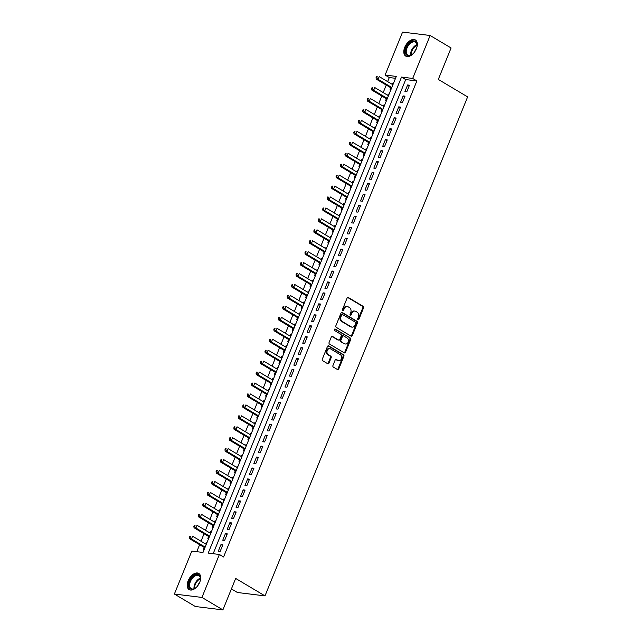 <?xml version="1.0" encoding="UTF-8"?>
<svg xmlns="http://www.w3.org/2000/svg" width="642" height="642" viewBox="0 0 642 642"><rect width="100%" height="100%" fill="white"/><g stroke="black" fill="none" stroke-linecap="round" stroke-linejoin="round"><path stroke-width="0.96" d="M358.027 319.716A0.827 0.65 97 0 0 358.91 319.307L363.541 307.895A1.188 0.923 97 0 0 363.155 306.33L348.349 297.519A1.188 0.923 97 0 0 347.097 298.105L342.459 309.516A0.827 0.65 97 0 0 343.614 310.198L344.208 308.722A3.788 2.961 97 0 1 347.306 306.531A3.788 2.961 97 0 1 348.237 306.852L349.473 307.59A3.788 2.961 97 0 1 350.709 312.59L350.107 314.066A0.827 0.65 97 0 0 351.262 314.757L351.856 313.28A3.788 2.961 97 0 1 354.954 311.081A3.788 2.961 97 0 1 355.885 311.41L357.121 312.14A3.788 2.961 97 0 1 358.356 317.148L357.755 318.625A0.827 0.65 97 0 0 358.027 319.716M357.875 319.588A0.827 0.65 97 0 0 358.164 319.218L362.794 307.807A1.188 0.923 97 0 0 362.409 306.242L347.683 297.471M342.579 310.487A0.827 0.65 97 0 0 342.868 310.11L343.462 308.633L344.208 308.722M350.227 315.037A0.827 0.65 97 0 0 350.516 314.66L351.11 313.184L351.856 313.28M188.13 580.793A9.405 5.537 120.8 0 1 198.755 573.426A9.405 5.537 120.8 0 1 199.75 582.222A9.405 5.537 120.8 0 1 189.125 589.589A9.405 5.537 120.8 0 1 188.13 580.793M404.749 47.307A9.405 5.537 120.8 0 1 415.374 39.94A9.405 5.537 120.8 0 1 416.377 48.736A9.405 5.537 120.8 0 1 405.752 56.111A9.405 5.537 120.8 0 1 404.749 47.307M332.949 365.507A1.188 0.923 97 0 0 333.334 367.072L337.483 369.543A1.188 0.923 97 0 0 338.743 368.957L343.895 356.286A1.188 0.923 97 0 0 343.502 354.721L328.704 345.91A1.188 0.923 97 0 0 327.444 346.495L322.3 359.167A1.188 0.923 97 0 0 322.685 360.732L327.701 363.717A1.188 0.923 97 0 0 328.961 363.131L331.16 357.714A1.188 0.923 97 0 0 330.774 356.149L328.287 354.665A3.17 2.48 97 0 1 327.091 350.973A3.17 2.48 97 0 1 329.844 348.646A3.17 2.48 97 0 1 330.622 348.919L340.364 354.721A3.17 2.48 97 0 1 341.56 358.413A3.17 2.48 97 0 1 338.815 360.74A3.17 2.48 97 0 1 338.037 360.467L336.408 359.504A1.188 0.923 97 0 0 335.148 360.082L332.949 365.507M430.132 35.495L451.077 47.965L438.301 79.423L467.625 96.886L264.994 595.896L235.67 578.442L222.894 609.9L201.949 597.429L174.375 594.035L191.822 551.085L202.992 552.457L396.291 76.43L385.112 75.05L402.558 32.1L430.132 35.495L412.686 78.444L401.507 77.072L208.217 553.099L219.387 554.479L201.949 597.429M219.387 554.479L223.577 556.975L416.875 80.94L412.686 78.444M351.054 336.143A1.188 0.923 97 0 0 352.314 335.557L357.458 322.878A1.188 0.923 97 0 0 357.072 321.313L342.266 312.502A1.188 0.923 97 0 0 341.006 313.087L335.862 325.767A1.188 0.923 97 0 0 336.248 327.324L351.054 336.143M350.676 339.586L345.524 352.257A1.188 0.923 97 0 1 344.272 352.843L329.466 344.032A1.188 0.923 97 0 1 329.081 342.467L331.28 337.042A1.188 0.923 97 0 1 332.54 336.456L338.543 340.027A1.188 0.923 97 0 0 339.803 339.449L341.263 335.846A1.188 0.923 97 0 0 340.878 334.281L334.626 330.566A0.827 0.65 97 0 1 335.236 329.057L350.291 338.021A1.188 0.923 97 0 1 350.676 339.586L349.93 339.49L344.786 352.169L345.524 352.257M205.584 543.959L206.074 542.755L206.772 543.164M204.188 547.401L203.41 549.319L204.228 549.416M210.03 533.012L210.52 531.809L211.21 532.226M208.634 536.463L207.856 538.373L208.674 538.477M214.476 522.074L214.966 520.863L215.656 521.28M213.072 525.517L212.293 527.435L213.12 527.531M218.914 511.128L219.403 509.925L220.102 510.334M217.518 514.571L216.739 516.489L217.558 516.593M223.36 500.182L223.849 498.978L224.548 499.396M221.963 503.633L221.185 505.543L222.004 505.647M227.806 489.244L228.295 488.032L228.985 488.45M226.409 492.687L225.631 494.605L226.449 494.701M232.243 478.298L232.741 477.094L233.431 477.504M230.847 481.741L230.069 483.659L230.895 483.763M236.689 467.36L237.179 466.148L237.877 466.565M235.293 470.803L234.515 472.713L235.333 472.817M241.135 456.414L241.625 455.21L242.323 455.619M239.739 459.857L238.96 461.775L239.779 461.871M245.581 445.468L246.071 444.264L246.761 444.673M244.177 448.91L243.398 450.828L244.225 450.933M250.019 434.53L250.508 433.318L251.207 433.735M248.623 437.972L247.844 439.882L248.671 439.987M254.465 423.584L254.954 422.38L255.652 422.789M253.068 427.026L252.29 428.944L253.108 429.041M258.911 412.637L259.4 411.434L260.09 411.843M257.514 416.08L256.736 417.998L257.554 418.103M263.356 401.699L263.846 400.488L264.536 400.905M261.952 405.142L261.174 407.052L262 407.156M267.794 390.753L268.284 389.55L268.982 389.959M266.398 394.196L265.619 396.114L266.438 396.21M272.24 379.807L272.73 378.603L273.428 379.021M270.844 383.258L270.065 385.168L270.884 385.272M276.686 368.869L277.175 367.657L277.866 368.075M275.282 372.312L274.511 374.23L275.33 374.326M281.124 357.923L281.613 356.719L282.311 357.129M279.727 361.366L278.949 363.284L279.776 363.38M285.57 346.977L286.059 345.773L286.757 346.19M284.173 350.428L283.395 352.338L284.213 352.442M290.015 336.039L290.505 334.827L291.195 335.244M288.619 339.482L287.841 341.4L288.659 341.496M294.461 325.093L294.951 323.889L295.641 324.298M293.057 328.535L292.279 330.453L293.105 330.558M298.899 314.147L299.389 312.943L300.087 313.36M297.503 317.597L296.724 319.507L297.543 319.612M303.345 303.209L303.835 301.997L304.533 302.414M301.949 306.651L301.17 308.569L301.989 308.666M307.791 292.262L308.28 291.059L308.971 291.468M306.386 295.705L305.616 297.623L306.435 297.728M312.229 281.324L312.718 280.113L313.416 280.53M310.832 284.767L310.054 286.677L310.88 286.781M316.675 270.378L317.164 269.175L317.862 269.584M315.278 273.821L314.5 275.739L315.318 275.835M321.12 259.432L321.61 258.228L322.3 258.638M319.724 262.875L318.946 264.793L319.764 264.897M325.566 248.494L326.056 247.282L326.746 247.7M324.162 251.937L323.383 253.847L324.21 253.951M330.004 237.548L330.494 236.344L331.192 236.754M328.608 240.991L327.829 242.909L328.648 243.005M334.45 226.602L334.939 225.398L335.638 225.807M333.054 230.053L332.275 231.963L333.094 232.067M338.896 215.664L339.385 214.452L340.075 214.869M337.491 219.107L336.721 221.025L337.54 221.121M343.334 204.718L343.831 203.514L344.521 203.923M341.937 208.16L341.159 210.078L341.985 210.175M347.779 193.772L348.269 192.568L348.967 192.985M346.383 197.222L345.605 199.132L346.423 199.237M352.225 182.834L352.715 181.622L353.405 182.039M350.829 186.276L350.05 188.194L350.869 188.291M356.671 171.887L357.161 170.684L357.851 171.093M355.267 175.33L354.488 177.248L355.315 177.352M361.109 160.941L361.598 159.738L362.297 160.155M359.713 164.392L358.934 166.302L359.753 166.406M365.555 150.003L366.044 148.792L366.743 149.209M364.158 153.446L363.38 155.364L364.199 155.46M370.001 139.057L370.49 137.853L371.18 138.263M368.596 142.5L367.826 144.418L368.644 144.522M374.438 128.119L374.936 126.907L375.626 127.325M373.042 131.562L372.264 133.472L373.09 133.576M378.884 117.173L379.374 115.969L380.072 116.379M377.488 120.616L376.71 122.534L377.528 122.63M383.33 106.227L383.82 105.023L384.518 105.432M381.934 109.67L381.155 111.588L381.974 111.692M387.776 95.289L388.266 94.077L388.956 94.494M386.372 98.732L385.593 100.642L386.42 100.746M406.811 91.766L409.476 85.201L407.614 84.969L404.942 91.533L406.811 91.766M402.365 102.712L405.03 96.139L403.168 95.915L400.504 102.479L402.365 102.712M397.92 113.65L400.584 107.086L398.722 106.861L396.058 113.425L397.92 113.65M393.474 124.596L396.146 118.032L394.276 117.799L391.612 124.363L393.474 124.596M389.036 135.542L391.7 128.97L389.838 128.745L387.174 135.31L389.036 135.542M384.59 146.48L387.254 139.916L385.393 139.683L382.728 146.256L384.59 146.48M380.144 157.426L382.809 150.862L380.947 150.629L378.282 157.194L380.144 157.426M375.706 168.373L378.371 161.8L376.509 161.575L373.837 168.14L375.706 168.373M371.261 179.311L373.925 172.746L372.063 172.513L369.399 179.086L371.261 179.311M366.815 190.257L369.479 183.692L367.617 183.46L364.953 190.024L366.815 190.257M362.369 201.195L365.041 194.63L363.171 194.406L360.507 200.97L362.369 201.195M357.931 212.141L360.595 205.576L358.734 205.344L356.069 211.916L357.931 212.141M353.485 223.087L356.149 216.523L354.288 216.29L351.623 222.854L353.485 223.087M349.039 234.025L351.704 227.461L349.842 227.236L347.178 233.8L349.039 234.025M344.594 244.971L347.266 238.407L345.404 238.174L342.732 244.738L344.594 244.971M340.156 255.917L342.82 249.345L340.958 249.12L338.294 255.685L340.156 255.917M335.71 266.855L338.374 260.291L336.512 260.066L333.848 266.631L335.71 266.855M331.264 277.801L333.936 271.237L332.066 271.004L329.402 277.569L331.264 277.801M326.826 288.748L329.49 282.175L327.629 281.95L324.956 288.515L326.826 288.748M322.38 299.686L325.045 293.121L323.183 292.888L320.518 299.461L322.38 299.686M317.934 310.632L320.599 304.067L318.737 303.835L316.073 310.399L317.934 310.632M313.489 321.578L316.161 315.005L314.299 314.781L311.627 321.345L313.489 321.578M309.051 332.516L311.715 325.951L309.853 325.719L307.189 332.291L309.051 332.516M304.605 343.462L307.269 336.898L305.407 336.665L302.743 343.229L304.605 343.462M300.159 354.4L302.831 347.836L300.962 347.611L298.297 354.175L300.159 354.4M295.721 365.346L298.386 358.782L296.524 358.549L293.851 365.121L295.721 365.346M291.275 376.292L293.94 369.728L292.078 369.495L289.414 376.06L291.275 376.292M286.83 387.23L289.494 380.666L287.632 380.441L284.968 387.006L286.83 387.23M282.384 398.176L285.056 391.612L283.194 391.379L280.522 397.944L282.384 398.176M277.946 409.123L280.61 402.558L278.748 402.325L276.084 408.89L277.946 409.123M273.5 420.061L276.164 413.496L274.303 413.271L271.638 419.836L273.5 420.061M269.054 431.007L271.726 424.442L269.857 424.21L267.192 430.774L269.054 431.007M264.616 441.953L267.281 435.38L265.419 435.156L262.747 441.72L264.616 441.953M260.171 452.891L262.835 446.326L260.973 446.102L258.309 452.666L260.171 452.891M255.725 463.837L258.389 457.273L256.527 457.04L253.863 463.604L255.725 463.837M251.279 474.783L253.951 468.211L252.081 467.986L249.417 474.55L251.279 474.783M246.841 485.721L249.505 479.157L247.643 478.924L244.979 485.496L246.841 485.721M242.395 496.667L245.059 490.103L243.198 489.87L240.533 496.435L242.395 496.667M237.949 507.613L240.614 501.041L238.752 500.816L236.087 507.381L237.949 507.613M233.511 518.551L236.176 511.987L234.314 511.754L231.642 518.327L233.511 518.551M229.066 529.498L231.73 522.933L229.868 522.7L227.204 529.265L229.066 529.498M224.62 540.436L227.284 533.871L225.422 533.646L222.758 540.211L224.62 540.436M416.875 80.94L405.696 79.568L213.168 553.709M220.976 544.585L218.312 551.149L220.174 551.382L222.846 544.817L220.976 544.585L222.557 545.523M395.528 78.316L389.301 77.546L387.648 81.622M386.251 85.065L383.202 92.568M381.805 96.011L378.764 103.506M377.36 106.957L374.318 114.453M372.922 117.895L369.872 125.399M368.476 128.841L365.426 136.337M364.03 139.779L360.989 147.283M359.584 150.726L356.543 158.229M355.146 161.672L352.097 169.167M350.701 172.61L347.659 180.113M346.255 183.556L343.213 191.051M341.817 194.502L338.767 201.997M337.371 205.44L334.322 212.943M332.925 216.386L329.884 223.881M328.479 227.332L325.438 234.828M324.041 238.27L320.992 245.774M319.596 249.216L316.554 256.712M315.15 260.162L312.108 267.658M310.712 271.101L307.662 278.604M306.266 282.047L303.217 289.542M301.82 292.985L298.779 300.488M297.374 303.931L294.333 311.434M292.937 314.877L289.887 322.372M288.491 325.815L285.449 333.318M284.045 336.761L281.003 344.264M279.607 347.707L276.558 355.203M275.161 358.645L272.112 366.149M270.715 369.591L267.674 377.087M266.269 380.537L263.228 388.033M261.832 391.476L258.782 398.979M257.386 402.422L254.344 409.917M252.94 413.368L249.898 420.863M248.502 424.306L245.453 431.809M244.056 435.252L241.007 442.747M239.61 446.198L236.569 453.693M235.165 457.136L232.123 464.639M230.727 468.082L227.677 475.578M226.281 479.02L223.231 486.524M221.835 489.966L218.794 497.47M217.397 500.912L214.348 508.408M212.951 511.851L209.902 519.354M208.506 522.797L205.464 530.292M204.06 533.743L201.018 541.238M199.622 544.681L196.773 551.695M393.53 83.235L392.703 83.139L392.214 84.343M390.817 87.785L390.039 89.703L390.866 89.8M388.266 94.077L389.084 94.181M383.82 105.023L384.638 105.119M379.374 115.969L380.2 116.066M374.936 126.907L375.755 127.012M370.49 137.853L371.309 137.95M366.044 148.792L366.863 148.896M361.598 159.738L362.425 159.842M357.161 170.684L357.979 170.78M352.715 181.622L353.533 181.726M348.269 192.568L349.096 192.672M343.831 203.514L344.65 203.61M339.385 214.452L340.204 214.556M334.939 225.398L335.758 225.502M330.494 236.344L331.32 236.441M326.056 247.282L326.874 247.387M321.61 258.228L322.428 258.333M317.164 269.175L317.991 269.271M312.718 280.113L313.545 280.217M308.28 291.059L309.099 291.155M303.835 301.997L304.653 302.101M299.389 312.943L300.215 313.047M294.951 323.889L295.769 323.985M290.505 334.827L291.324 334.931M286.059 345.773L286.878 345.877M281.613 356.719L282.44 356.816M277.175 367.657L277.994 367.762M272.73 378.603L273.548 378.708M268.284 389.55L269.11 389.646M263.846 400.488L264.665 400.592M259.4 411.434L260.219 411.538M254.954 422.38L255.773 422.476M250.508 433.318L251.335 433.422M246.071 444.264L246.889 444.36M241.625 455.21L242.443 455.306M237.179 466.148L238.005 466.252M232.741 477.094L233.56 477.191M228.295 488.032L229.114 488.137M223.849 498.978L224.668 499.083M219.403 509.925L220.23 510.021M214.966 520.863L215.784 520.967M210.52 531.809L211.338 531.913M206.074 542.755L206.901 542.851M231.417 588.923L237.42 592.502L264.994 595.896M222.894 609.9L195.32 606.505L174.375 594.035M389.301 77.546L385.112 75.05M405.696 79.568L401.507 77.072M392.703 83.139L393.402 83.548M407.614 84.969L409.187 85.908M403.168 95.915L404.741 96.854M398.722 106.861L400.303 107.792M394.276 117.799L395.857 118.738M389.838 128.745L391.411 129.684M385.393 139.683L386.965 140.622M380.947 150.629L382.528 151.568M376.509 161.575L378.082 162.514M372.063 172.513L373.636 173.452M367.617 183.46L369.19 184.398M363.171 194.406L364.752 195.345M358.734 205.344L360.306 206.283M354.288 216.29L355.861 217.229M349.842 227.236L351.423 228.167M345.404 238.174L346.977 239.113M340.958 249.12L342.531 250.059M336.512 260.066L338.085 260.997M332.066 271.004L333.647 271.943M327.629 281.95L329.202 282.889M323.183 292.888L324.756 293.827M318.737 303.835L320.318 304.773M314.299 314.781L315.872 315.72M309.853 325.719L311.426 326.658M305.407 336.665L306.98 337.604M300.962 347.611L302.543 348.55M296.524 358.549L298.097 359.488M292.078 369.495L293.651 370.434M287.632 380.441L289.213 381.38M283.194 391.379L284.767 392.318M278.748 402.325L280.321 403.264M274.303 413.271L275.875 414.202M269.857 424.21L271.438 425.148M265.419 435.156L266.992 436.095M260.973 446.102L262.546 447.033M256.527 457.04L258.108 457.979M252.081 467.986L253.662 468.925M247.643 478.924L249.216 479.863M243.198 489.87L244.771 490.809M238.752 500.816L240.333 501.755M234.314 511.754L235.887 512.693M229.868 522.7L231.441 523.639M225.422 533.646L226.995 534.585M354.954 311.081L354.207 310.993A3.788 2.961 97 0 0 351.11 313.184M347.306 306.531L346.56 306.443A3.788 2.961 97 0 0 343.462 308.633M350.981 336.095A1.188 0.923 97 0 0 351.567 335.461L356.711 322.79A1.188 0.923 97 0 0 356.326 321.225L341.6 312.453M355.828 323.375A0.827 0.65 97 0 0 355.556 322.284L342.563 314.548A0.827 0.65 97 0 0 341.68 314.957L341.046 316.514A3.788 2.961 97 0 0 342.282 321.514L351.166 326.802A3.788 2.961 97 0 0 352.097 327.123A3.788 2.961 97 0 0 355.195 324.932L355.828 323.375M341.817 314.452A0.827 0.65 97 0 0 340.934 314.861L341.68 314.957M352.097 327.123L351.351 327.035A3.788 2.961 97 0 1 350.42 326.714L341.536 321.425A3.788 2.961 97 0 1 340.3 316.418L340.934 314.861M344.192 352.795A1.188 0.923 97 0 0 344.786 352.169M331.866 336.408L337.796 339.939A1.188 0.923 97 0 0 338.093 340.043L338.84 340.132M334.675 329.073L350.291 338.021M344.778 343.743A3.17 2.48 97 0 0 345.557 344.008A3.17 2.48 97 0 0 348.301 341.68A3.17 2.48 97 0 0 347.105 337.997L343.671 335.951A1.188 0.923 97 0 0 342.419 336.536L340.958 340.132A1.188 0.923 97 0 0 341.343 341.696L344.032 343.647A3.17 2.48 97 0 0 344.81 343.919L345.557 344.008M342.932 335.854A1.188 0.923 97 0 0 341.672 336.44L342.419 336.536M344.032 343.647L340.597 341.6A1.188 0.923 97 0 1 340.212 340.043L341.672 336.44M349.93 339.49A1.188 0.923 97 0 0 349.545 337.925M338.815 360.74L338.069 360.643A3.17 2.48 97 0 1 337.291 360.379L335.734 359.456M329.844 348.646L329.097 348.558A3.17 2.48 97 0 0 326.345 350.885A3.17 2.48 97 0 0 327.54 354.577L328.287 354.665M327.629 363.677A1.188 0.923 97 0 0 328.214 363.043L330.413 357.618A1.188 0.923 97 0 0 330.028 356.053L327.54 354.577M337.411 369.503A1.188 0.923 97 0 0 337.997 368.869L343.149 356.198A1.188 0.923 97 0 0 342.764 354.633L328.03 345.861M391.492 88.187A1.204 0.947 -83 0 1 391.516 88.203L376.236 79.11L376.043 77.706L376.79 77.802L377.231 76.703L376.485 76.615L376.043 77.706M392.912 84.752L379.213 76.599L378.106 79.335L391.797 87.489M376.485 76.615L377.231 76.703M376.79 77.802L378.106 79.335L376.236 79.11M413.825 52.965A8.145 4.791 120.8 0 1 411.378 55.003A8.145 4.791 120.8 0 1 406.177 54.594A8.145 4.791 120.8 0 1 406.201 47.805A8.145 4.791 120.8 0 1 412.894 41.112A8.145 4.791 120.8 0 1 417.091 45.413A8.145 4.791 120.8 0 1 416.457 48.535M417.075 45.654A7.535 4.438 -59.2 0 0 415.51 42.195A7.535 4.438 -59.2 0 0 406.996 48.102A7.535 4.438 -59.2 0 0 407.798 55.148A7.535 4.438 -59.2 0 0 411.586 54.875M416.185 49.185A5.369 3.162 -59.2 0 0 414.451 51.906A5.369 3.162 -59.2 0 0 414.267 52.411M415.896 40.326A9.349 5.505 -59.2 0 0 405.463 47.709A9.349 5.505 -59.2 0 0 406.338 56.384M197.198 586.443A8.145 4.791 120.8 0 1 194.751 588.489A8.145 4.791 120.8 0 1 194.526 588.61A8.145 4.791 120.8 0 1 188.756 585.063A8.145 4.791 120.8 0 1 194.695 575.2A8.145 4.791 120.8 0 1 200.465 578.891A8.145 4.791 120.8 0 1 199.839 582.013M194.951 588.369A7.535 4.438 -59.2 0 0 194.959 588.361A7.535 4.438 -59.2 0 1 191.172 588.634A7.535 4.438 -59.2 0 1 190.04 582.511A7.535 4.438 -59.2 0 1 195.104 575.946A7.535 4.438 -59.2 0 1 198.884 575.681A7.535 4.438 -59.2 0 1 200.448 579.14M199.269 573.804A9.349 5.505 -59.2 0 0 194.703 574.205A9.349 5.505 -59.2 0 0 188.459 582.238A9.349 5.505 -59.2 0 0 189.711 589.862M199.566 582.671A5.369 3.162 -59.2 0 0 197.64 585.897M387.046 99.133A1.204 0.947 -83 0 1 387.07 99.141L371.798 90.049L371.598 88.652L372.344 88.74L372.785 87.649L372.047 87.553L371.598 88.652M388.466 95.698L374.767 87.545L373.66 90.281L387.359 98.435M372.047 87.553L372.785 87.649M372.344 88.74L373.66 90.281L371.798 90.049M384.02 106.644L370.33 98.491L369.214 101.227L367.352 100.995L382.6 110.071A1.204 0.947 -83 0 1 382.624 110.087M367.898 99.687L368.347 98.595L367.601 98.499L367.152 99.59L369.214 101.227L382.913 109.381M367.601 98.499L368.347 98.595M367.352 100.995L367.152 99.59M378.154 121.017A1.204 0.947 -83 0 1 378.178 121.033L362.907 111.941L362.714 110.536L363.46 110.633L363.902 109.533L363.155 109.445L362.714 110.536M379.582 117.582L365.884 109.429L364.768 112.165L378.467 120.319M363.155 109.445L363.902 109.533M363.46 110.633L364.768 112.165L362.907 111.941M373.716 131.955A1.204 0.947 -83 0 1 373.74 131.971L358.469 122.879L358.268 121.482L359.014 121.571L359.456 120.479L358.709 120.383L358.268 121.482M375.137 128.528L361.438 120.375L360.331 123.112L374.029 131.265M358.709 120.383L359.456 120.479M359.014 121.571L360.331 123.112L358.469 122.879M369.27 142.901A1.204 0.947 -83 0 1 369.294 142.917L354.023 133.825L353.822 132.421L354.569 132.517L355.018 131.417L354.272 131.329L353.822 132.421M370.691 139.475L356.992 131.321L355.885 134.05L369.583 142.211M354.272 131.329L355.018 131.417M354.569 132.517L355.885 134.05L354.023 133.825M366.253 150.413L352.554 142.259L351.439 144.996L349.577 144.771L364.825 153.847A1.204 0.947 -83 0 1 364.849 153.863M350.123 143.455L350.572 142.364L349.826 142.275L349.384 143.367L351.439 144.996L365.137 153.149M349.826 142.275L350.572 142.364M349.577 144.771L349.384 143.367M360.387 164.785A1.204 0.947 -83 0 1 360.411 164.801L345.131 155.709L344.939 154.313L345.685 154.401L346.126 153.31L345.38 153.213L344.939 154.313M361.807 161.359L348.108 153.205L347.001 155.942L360.692 164.095M345.38 153.213L346.126 153.31M345.685 154.401L347.001 155.942L345.131 155.709M355.941 175.731A1.204 0.947 -83 0 1 355.965 175.748L340.693 166.655L340.493 165.251L341.239 165.347L341.68 164.248L340.942 164.159L340.493 165.251M357.361 172.305L343.663 164.143L342.555 166.88L356.254 175.041M340.942 164.159L341.68 164.248M341.239 165.347L342.555 166.88L340.693 166.655M352.915 183.243L339.225 175.089L338.109 177.826L336.248 177.593L351.495 186.678A1.204 0.947 -83 0 1 351.519 186.694M336.793 176.285L337.243 175.194L336.496 175.105L336.047 176.197L338.109 177.826L351.808 185.979M336.496 175.105L337.243 175.194M336.248 177.593L336.047 176.197M347.049 197.616A1.204 0.947 -83 0 1 347.073 197.632L331.802 188.539L331.609 187.143L332.355 187.231L332.797 186.14L332.05 186.044L331.609 187.143M348.478 194.189L334.779 186.036L333.663 188.772L347.362 196.925M332.05 186.044L332.797 186.14M332.355 187.231L333.663 188.772L331.802 188.539M342.611 208.562A1.204 0.947 -83 0 1 342.635 208.578L327.364 199.485L327.163 198.081L327.91 198.177L328.351 197.078L327.605 196.99L327.163 198.081M344.032 205.135L330.333 196.974L329.226 199.71L342.924 207.864M327.605 196.99L328.351 197.078M327.91 198.177L329.226 199.71L327.364 199.485M339.586 216.073L325.887 207.92L324.78 210.656L322.918 210.424L338.165 219.508A1.204 0.947 -83 0 1 338.19 219.516L338.198 219.508M323.464 209.115L323.913 208.024L323.167 207.936L322.717 209.027L324.78 210.656L338.478 218.81M323.167 207.936L323.913 208.024M322.918 210.424L322.717 209.027M335.148 227.019L321.449 218.866L320.334 221.602L318.472 221.37L333.72 230.446A1.204 0.947 -83 0 1 333.744 230.462M319.018 220.062L319.467 218.97L318.721 218.874L318.28 219.973L320.334 221.602L334.033 229.756M318.721 218.874L319.467 218.97M318.472 221.37L318.28 219.973M329.282 241.392A1.204 0.947 -83 0 1 329.306 241.408L314.026 232.316L313.834 230.911L314.58 231.008L315.021 229.908L314.275 229.82L313.834 230.911M330.702 237.957L317.004 229.804L315.896 232.54L329.587 240.694M314.275 229.82L315.021 229.908M314.58 231.008L315.896 232.54L314.026 232.316M324.836 252.338A1.204 0.947 -83 0 1 324.86 252.346L309.588 243.254L309.388 241.857L310.134 241.946L310.576 240.854L309.837 240.758L309.388 241.857M326.256 248.903L312.558 240.75L311.45 243.487L325.149 251.64M309.837 240.758L310.576 240.854M310.134 241.946L311.45 243.487L309.588 243.254M321.811 259.85L308.12 251.696L307.004 254.433L305.143 254.2L320.39 263.276A1.204 0.947 -83 0 1 320.414 263.292M305.688 252.892L306.138 251.8L305.391 251.704L304.942 252.796L307.004 254.433L320.703 262.586M305.391 251.704L306.138 251.8M305.143 254.2L304.942 252.796M317.373 270.788L303.674 262.634L302.559 265.371L300.697 265.146L315.944 274.222A1.204 0.947 -83 0 1 315.968 274.238M301.25 263.838L301.692 262.738L300.946 262.65L300.504 263.742L302.559 265.371L316.257 273.524M300.946 262.65L301.692 262.738M300.697 265.146L300.504 263.742M311.506 285.16A1.204 0.947 -83 0 1 311.53 285.176L296.259 276.084L296.058 274.688L296.805 274.776L297.246 273.685L296.5 273.588L296.058 274.688M312.927 281.734L299.228 273.58L298.121 276.317L311.819 284.47M296.5 273.588L297.246 273.685M296.805 274.776L298.121 276.317L296.259 276.084M307.061 296.106A1.204 0.947 -83 0 1 307.085 296.123L291.813 287.03L291.612 285.626L292.359 285.722L292.808 284.623L292.062 284.534L291.612 285.626M308.481 292.68L294.782 284.526L293.675 287.255L307.374 295.416M292.062 284.534L292.808 284.623M292.359 285.722L293.675 287.255L291.813 287.03M304.043 303.618L290.344 295.464L289.229 298.201L287.367 297.976L302.615 307.053A1.204 0.947 -83 0 1 302.639 307.069M287.913 296.66L288.362 295.569L287.616 295.481L287.175 296.572L289.229 298.201L302.928 306.354M287.616 295.481L288.362 295.569M287.367 297.976L287.175 296.572M298.177 317.991A1.204 0.947 -83 0 1 298.201 318.007L282.921 308.914L282.729 307.518L283.475 307.606L283.916 306.515L283.17 306.419L282.729 307.518M299.597 314.564L285.899 306.411L284.791 309.147L298.482 317.3M283.17 306.419L283.916 306.515M283.475 307.606L284.791 309.147L282.921 308.914M293.731 328.937A1.204 0.947 -83 0 1 293.755 328.953L278.484 319.86L278.283 318.456L279.029 318.552L279.471 317.453L278.724 317.365L278.283 318.456M295.151 325.51L281.453 317.357L280.345 320.085L294.044 328.247M278.724 317.365L279.471 317.453M279.029 318.552L280.345 320.085L278.484 319.86M289.285 339.883A1.204 0.947 -83 0 1 289.309 339.899L274.038 330.799L273.837 329.402L274.583 329.49L275.033 328.399L274.286 328.311L273.837 329.402M290.706 336.448L277.015 328.295L275.899 331.031L289.598 339.185M274.286 328.311L275.033 328.399M274.583 329.49L275.899 331.031L274.038 330.799M286.268 347.394L272.569 339.241L271.454 341.977L269.592 341.745L284.839 350.821A1.204 0.947 -83 0 1 284.863 350.837M270.146 340.437L270.587 339.345L269.841 339.249L269.399 340.348L271.454 341.977L285.152 350.131M269.841 339.249L270.587 339.345M269.592 341.745L269.399 340.348M280.402 361.767A1.204 0.947 -83 0 1 280.426 361.783L265.154 352.691L264.953 351.286L265.7 351.383L266.141 350.283L265.395 350.195L264.953 351.286M281.822 358.34L268.123 350.179L267.016 352.915L280.706 361.069M265.395 350.195L266.141 350.283M265.7 351.383L267.016 352.915L265.154 352.691M275.956 372.713A1.204 0.947 -83 0 1 275.98 372.721L260.708 363.629L260.508 362.232L261.254 362.321L261.695 361.229L260.957 361.141L260.508 362.232M277.376 369.278L263.677 361.125L262.57 363.862L276.269 372.015M260.957 361.141L261.695 361.229M261.254 362.321L262.57 363.862L260.708 363.629M271.51 383.651A1.204 0.947 -83 0 1 271.534 383.667L256.262 374.575L256.07 373.179L256.808 373.267L257.257 372.175L256.511 372.079L256.07 373.179M272.93 380.224L259.24 372.071L258.124 374.808L271.823 382.961M256.511 372.079L257.257 372.175M256.808 373.267L258.124 374.808L256.262 374.575M268.492 391.171L254.794 383.009L253.686 385.746L251.816 385.521L267.064 394.597A1.204 0.947 -83 0 1 267.088 394.613M252.37 384.213L252.812 383.113L252.065 383.025L251.624 384.117L253.686 385.746L267.377 393.899M252.065 383.025L252.812 383.113M251.816 385.521L251.624 384.117M262.626 405.543A1.204 0.947 -83 0 1 262.65 405.551L247.379 396.459L247.178 395.063L247.924 395.151L248.366 394.06L247.619 393.963L247.178 395.063M264.047 402.109L250.348 393.955L249.24 396.692L262.939 404.845M247.619 393.963L248.366 394.06M247.924 395.151L249.24 396.692L247.379 396.459M258.18 416.481A1.204 0.947 -83 0 1 258.204 416.498L242.933 407.405L242.732 406.001L243.478 406.097L243.928 405.006L243.182 404.909L242.732 406.001M259.601 413.055L245.91 404.901L244.795 407.638L258.493 415.791M243.182 404.909L243.928 405.006M243.478 406.097L244.795 407.638L242.933 407.405M255.163 423.993L241.464 415.839L240.349 418.576L238.487 418.351L253.734 427.428A1.204 0.947 -83 0 1 253.759 427.444M239.041 417.043L239.482 415.944L238.736 415.856L238.294 416.947L240.349 418.576L254.047 426.729M238.736 415.856L239.482 415.944M238.487 418.351L238.294 416.947M249.297 438.366A1.204 0.947 -83 0 1 249.321 438.382L234.041 429.289L233.848 427.893L234.595 427.981L235.036 426.89L234.29 426.794L233.848 427.893M250.717 434.939L237.018 426.786L235.911 429.522L249.602 437.675M234.29 426.794L235.036 426.89M234.595 427.981L235.911 429.522L234.041 429.289M244.851 449.312A1.204 0.947 -83 0 1 244.875 449.328L229.603 440.235L229.403 438.831L230.149 438.927L230.59 437.828L229.852 437.74L229.403 438.831M246.271 445.885L232.573 437.732L231.465 440.468L245.164 448.622M229.852 437.74L230.59 437.828M230.149 438.927L231.465 440.468L229.603 440.235M240.405 460.258A1.204 0.947 -83 0 1 240.429 460.274L225.157 451.182L224.957 449.777L225.703 449.865L226.153 448.774L225.406 448.686L224.957 449.777M241.825 456.823L228.135 448.67L227.019 451.406L240.718 459.56M225.406 448.686L226.153 448.774M225.703 449.865L227.019 451.406L225.157 451.182M237.388 467.769L223.689 459.616L222.573 462.352L220.712 462.12L235.959 471.196A1.204 0.947 -83 0 1 235.983 471.212M221.265 460.812L221.707 459.72L220.96 459.624L220.519 460.723L222.573 462.352L236.272 470.506M220.96 459.624L221.707 459.72M220.712 462.12L220.519 460.723M231.521 482.142A1.204 0.947 -83 0 1 231.545 482.158L216.274 473.066L216.073 471.661L216.819 471.758L217.261 470.658L216.514 470.57L216.073 471.661M232.942 478.715L219.243 470.562L218.136 473.29L231.834 481.452M216.514 470.57L217.261 470.658M216.819 471.758L218.136 473.29L216.274 473.066M227.075 493.088A1.204 0.947 -83 0 1 227.099 493.104L211.828 484.004L211.627 482.607L212.374 482.696L212.823 481.604L212.077 481.516L211.627 482.607M228.496 489.653L214.797 481.5L213.69 484.237L227.388 492.39M212.077 481.516L212.823 481.604M212.374 482.696L213.69 484.237L211.828 484.004M222.63 504.026A1.204 0.947 -83 0 1 222.654 504.042L207.382 494.95L207.189 493.554L207.928 493.642L208.377 492.55L207.631 492.454L207.189 493.554M224.058 500.599L210.359 492.446L209.244 495.183L222.943 503.336M207.631 492.454L208.377 492.55M207.928 493.642L209.244 495.183L207.382 494.95M219.612 511.546L205.913 503.384L204.806 506.121L202.936 505.896L218.192 514.972A1.204 0.947 -83 0 1 218.216 514.988M203.49 504.588L203.931 503.488L203.185 503.4L202.744 504.492L204.806 506.121L218.497 514.282M203.185 503.4L203.931 503.488M202.936 505.896L202.744 504.492M213.746 525.918A1.204 0.947 -83 0 1 213.77 525.926L198.498 516.834L198.298 515.438L199.044 515.526L199.485 514.435L198.747 514.346L198.298 515.438M215.166 522.484L201.468 514.33L200.36 517.067L214.059 525.22M198.747 514.346L199.485 514.435M199.044 515.526L200.36 517.067L198.498 516.834M209.3 536.856A1.204 0.947 -83 0 1 209.324 536.872L194.053 527.78L193.852 526.384L194.598 526.472L195.048 525.381L194.301 525.284L193.852 526.384M210.72 533.43L197.03 525.276L195.914 528.013L209.613 536.166M194.301 525.284L195.048 525.381M194.598 526.472L195.914 528.013L194.053 527.78M206.283 544.376L192.584 536.214L191.468 538.951L189.607 538.726L204.854 547.803A1.204 0.947 -83 0 1 204.878 547.819M190.16 537.418L190.602 536.319L189.855 536.231L189.414 537.322L191.468 538.951L205.167 547.104M189.855 536.231L190.602 536.319M189.607 538.726L189.414 537.322M358.164 319.218L358.91 319.307M342.868 310.11L343.614 310.198M350.516 314.66L351.262 314.757M347.755 297.447L348.349 297.519M362.409 306.242L363.155 306.33M362.794 307.807L363.541 307.895M341.672 312.429L342.266 312.502M356.326 321.225L357.072 321.313M356.711 322.79L357.458 322.878M351.567 335.461L352.314 335.557M340.3 316.418L341.046 316.514M341.536 321.425L342.282 321.514M350.42 326.714L351.166 326.802M331.946 336.384L332.54 336.456M337.796 339.939L338.543 340.027M334.819 329.009L335.236 329.057M340.212 340.043L340.958 340.132M340.597 341.6L341.343 341.696M335.806 359.424L336.408 359.504M337.291 360.379L338.037 360.467M330.028 356.053L330.774 356.149M330.413 357.618L331.16 357.714M328.214 363.043L328.961 363.131M328.102 345.837L328.704 345.91M342.764 354.633L343.502 354.721M343.149 356.198L343.895 356.286M337.997 368.869L338.743 368.957M410.671 55.284A7.535 4.438 120.8 0 1 411.362 50.694A7.535 4.438 120.8 0 1 416.995 44.659M417.067 45.245A7.295 4.293 -59.2 0 0 411.931 50.967A7.295 4.293 -59.2 0 0 411.217 55.06M194.053 588.762A7.535 4.438 120.8 0 1 199.469 578.546A7.535 4.438 120.8 0 1 200.376 578.145M200.44 578.731A7.295 4.293 -59.2 0 0 199.887 578.996A7.295 4.293 -59.2 0 0 194.598 588.545M341.616 314.387L342.355 314.476M342.635 335.758L343.382 335.846"/></g></svg>
